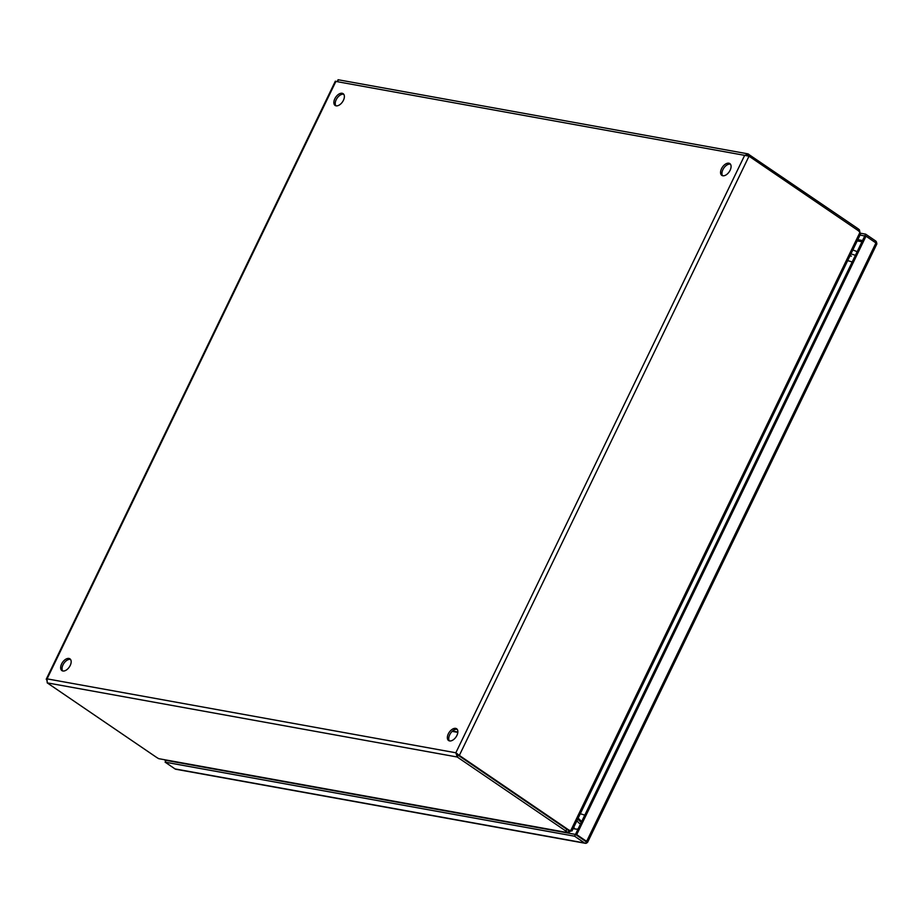 <?xml version="1.0" encoding="UTF-8"?>
<svg xmlns="http://www.w3.org/2000/svg" width="923" height="923" viewBox="0 0 923 923"><rect width="100%" height="100%" fill="white"/><g stroke="black" fill="none" stroke-linecap="round" stroke-linejoin="round"><path stroke-width="1.38" d="M452.212 731.362L457.831 732.377M574.591 836.203L575.456 834.404L585.39 841.165L576.702 834.623L586.636 841.395A3.081 0.623 25.8 0 1 587.547 842.399L586.37 841.834L587.293 841.58L586.763 842.987A3.081 2.434 -79.7 0 1 585.286 843.299A3.081 2.434 -79.7 0 1 584.524 842.976L574.591 836.203L165.113 762.156L175.047 768.928A3.081 2.434 100.3 0 0 175.808 769.251L585.286 843.299M587.547 842.399L876.85 243.949A3.081 0.623 -154.2 0 0 876.85 243.949A3.081 0.623 -154.2 0 0 875.939 242.945L866.005 236.173L576.702 834.623M866.005 236.173L864.759 235.953L865.636 234.142L875.569 240.915A3.081 2.434 -79.7 0 1 876.712 243.199L876.608 243.487M165.759 760.817L164.836 759.952M164.744 760.125L165.99 760.344L165.113 762.156M585.39 841.176L586.763 842.987M586.37 841.834L585.401 841.165L585.909 840.634M864.77 235.953L860.028 235.1M860.409 233.196L865.636 234.142M165.99 760.356L575.456 834.404M575.467 834.404L864.759 235.953M730.116 170.259A7.119 4.119 -55.7 0 0 729.839 163.59A7.119 4.119 -55.7 0 0 721.521 168.701A7.119 4.119 -55.7 0 0 721.809 175.37A7.119 4.119 -55.7 0 0 730.116 170.259M730.439 164.19A7.119 4.119 -55.7 0 0 722.905 169.647A7.119 4.119 -55.7 0 0 722.582 175.716M343.414 100.33A7.119 4.119 -55.7 0 0 343.125 93.661A7.119 4.119 -55.7 0 0 334.818 98.773A7.119 4.119 -55.7 0 0 335.107 105.441A7.119 4.119 -55.7 0 0 343.414 100.33M343.737 94.261A7.119 4.119 -55.7 0 0 336.203 99.719A7.119 4.119 -55.7 0 0 335.88 105.787M456.908 735.423A7.119 4.119 -55.7 0 0 456.62 728.766A7.119 4.119 -55.7 0 0 448.313 733.877A7.119 4.119 -55.7 0 0 448.601 740.534A7.119 4.119 -55.7 0 0 456.908 735.423M457.231 729.355A7.119 4.119 -55.7 0 0 449.697 734.812A7.119 4.119 -55.7 0 0 449.374 740.881M70.206 665.495A7.119 4.119 -55.7 0 0 69.917 658.837A7.119 4.119 -55.7 0 0 61.61 663.937A7.119 4.119 -55.7 0 0 61.899 670.606A7.119 4.119 -55.7 0 0 70.206 665.495M70.529 659.426A7.119 4.119 -55.7 0 0 62.995 664.883A7.119 4.119 -55.7 0 0 62.672 670.952M46.854 680.828L47.073 678.855L47.223 682.87L457.231 757.01L455.847 752.776L459.342 755.418L458.108 755.199L457.231 757.01L565.891 831.058A10.891 2.215 25.8 0 1 567.98 832.673L568.856 830.862A10.891 2.215 -154.2 0 0 566.768 829.246L458.108 755.199L457.231 753.71L458.108 755.199L566.768 829.246A10.891 8.607 100.3 0 0 569.479 830.365A10.891 8.607 100.3 0 0 569.514 830.365L570.668 830.585M749.015 156.195L857.686 230.242A10.891 8.607 -79.7 0 1 859.89 232.492L570.749 830.596A10.891 8.607 -79.7 0 1 570.714 830.585A10.891 8.607 -79.7 0 1 568.003 829.465L459.342 755.418L749.015 156.195L744.653 155.352L748.657 154.164L747.849 155.825M338.649 80.024L336.537 81.605M338.014 79.724L747.918 153.853L857.317 228.212L856.671 229.562M335.361 81.143L46.208 679.282L47.073 678.855L335.88 81.432L744.653 155.352L455.847 752.776L457.543 754.206M569.179 830.285L568.856 830.862L569.179 830.285L570.564 831.231L567.98 832.673L158.744 758.671A10.891 2.215 25.8 0 1 155.883 756.918L47.223 682.87M858.771 231.142L859.405 229.827A10.891 2.215 -154.2 0 0 857.317 228.212M158.744 758.671L567.98 832.673M570.749 830.596L571.545 830.492L570.749 830.596M571.96 830.988L860.501 234.107L859.89 232.492M859.405 229.827L859.994 232.608M570.564 831.231A10.891 6.299 -55.7 0 0 570.541 830.585M576.84 820.893L579.436 823.385M581.675 821.551L578.179 818.136M854.236 254.921L850.937 253.906M577.717 819.082L580.59 821.828M580.867 821.632L577.89 818.724M851.375 256.179L850.037 255.763M852.829 249.995A7.119 5.63 -79.7 0 1 853.106 250.029L856.821 251.552A14.249 8.238 124.3 0 1 857.121 251.76M578.098 828.946A14.249 8.238 124.3 0 1 575.317 829.039L573.102 828.635M452.535 731.062L457.866 732.031M584.524 842.976L175.047 768.928M875.939 242.945L586.636 841.395M857.225 240.891L861.967 241.745M862.555 240.522L857.825 239.668M455.847 752.776L47.073 678.855M565.891 831.058L566.768 829.246L568.003 829.465M567.876 830.054L568.926 830.239M852.137 262.074A7.119 1.454 -154.2 0 0 848.295 260.828M580.89 813.982A7.119 1.454 25.8 0 1 584.732 815.228M575.317 829.039A7.119 5.63 -79.7 0 1 573.725 827.331M570.714 830.585L569.479 830.365M571.591 830.908L569.895 830.446"/></g></svg>
